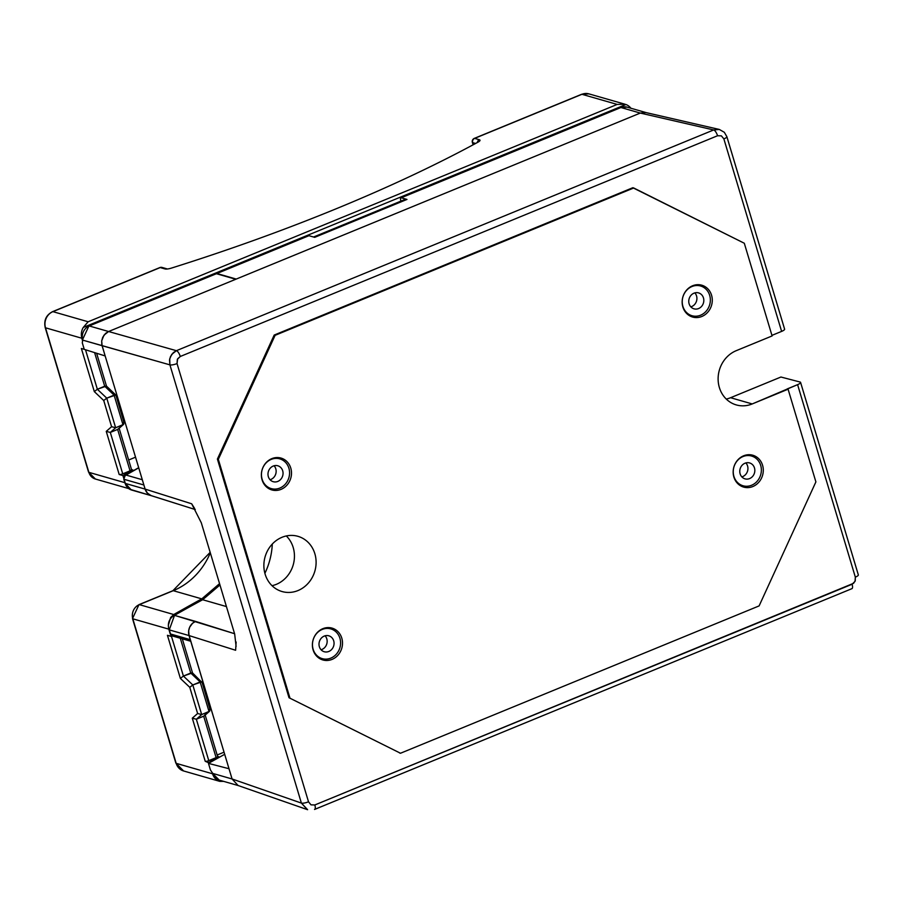 <?xml version="1.0" encoding="UTF-8"?>
<svg xmlns="http://www.w3.org/2000/svg" width="904" height="904" viewBox="0 0 904 904"><rect width="100%" height="100%" fill="white"/><g stroke="black" fill="none" stroke-linecap="round" stroke-linejoin="round"><path stroke-width="1.36" d="M752.84 486.533A16.577 14.939 -74 0 1 743.653 487.098A16.577 14.939 -74 0 1 733.155 472.091A16.577 14.939 -74 0 1 743.619 455.797A16.577 14.939 -74 0 1 752.806 455.232A16.577 14.939 -74 0 1 763.292 470.238A16.577 14.939 -74 0 1 752.84 486.533A16.577 14.939 -74 0 1 743.653 487.098A16.577 14.939 -74 0 1 733.155 472.091A16.577 14.939 -74 0 1 743.619 455.797A16.577 14.939 -74 0 1 752.806 455.232A16.577 14.939 -74 0 1 763.292 470.238A16.577 14.939 -74 0 1 752.84 486.533M751.608 485.245A15.47 13.944 -74 0 1 743.031 485.764A15.47 13.944 -74 0 1 733.246 471.764A15.47 13.944 -74 0 1 742.998 456.554A15.47 13.944 -74 0 1 751.574 456.034A15.47 13.944 -74 0 1 761.371 470.035A15.47 13.944 -74 0 1 751.608 485.245A15.47 13.944 -74 0 1 743.031 485.764A15.47 13.944 -74 0 1 733.246 471.764A15.47 13.944 -74 0 1 742.998 456.554A15.47 13.944 -74 0 1 751.574 456.034A15.47 13.944 -74 0 1 761.371 470.035A15.47 13.944 -74 0 1 751.608 485.245M741.845 476.894A8.283 7.469 106 0 0 742.704 476.6A8.283 7.469 106 0 0 745.856 462.927A8.283 7.469 106 0 1 742.704 476.6A8.283 7.469 106 0 1 741.845 476.894M749.608 478.578A8.283 7.469 -74 0 1 745.02 478.86A8.283 7.469 -74 0 1 739.766 471.368A8.283 7.469 -74 0 1 744.998 463.221A8.283 7.469 -74 0 1 749.597 462.938A8.283 7.469 -74 0 1 754.84 470.43A8.283 7.469 -74 0 1 749.608 478.578A8.283 7.469 -74 0 1 745.02 478.86A8.283 7.469 -74 0 1 739.766 471.368A8.283 7.469 -74 0 1 744.998 463.221A8.283 7.469 -74 0 1 749.597 462.938A8.283 7.469 -74 0 1 754.84 470.43A8.283 7.469 -74 0 1 749.608 478.578M332.062 659.4A16.577 14.939 -74 0 1 322.875 659.965A16.577 14.939 -74 0 1 312.388 644.97A16.577 14.939 -74 0 1 322.841 628.675A16.577 14.939 -74 0 1 332.028 628.111A16.577 14.939 -74 0 1 342.514 643.106A16.577 14.939 -74 0 1 332.062 659.4A16.577 14.939 -74 0 1 322.875 659.965A16.577 14.939 -74 0 1 312.388 644.97A16.577 14.939 -74 0 1 322.841 628.675A16.577 14.939 -74 0 1 332.028 628.111A16.577 14.939 -74 0 1 342.514 643.106A16.577 14.939 -74 0 1 332.062 659.4M321.067 649.761A8.283 7.469 106 0 0 321.926 649.467A8.283 7.469 106 0 0 325.078 635.794A8.283 7.469 106 0 1 321.926 649.467A8.283 7.469 106 0 1 321.067 649.761M328.83 651.456A8.283 7.469 -74 0 1 324.242 651.739A8.283 7.469 -74 0 1 318.999 644.236A8.283 7.469 -74 0 1 324.22 636.088A8.283 7.469 -74 0 1 328.819 635.806A8.283 7.469 -74 0 1 334.062 643.309A8.283 7.469 -74 0 1 328.83 651.456A8.283 7.469 -74 0 1 324.242 651.739A8.283 7.469 -74 0 1 318.999 644.236A8.283 7.469 -74 0 1 324.22 636.088A8.283 7.469 -74 0 1 328.819 635.806A8.283 7.469 -74 0 1 334.062 643.309A8.283 7.469 -74 0 1 328.83 651.456M276.33 584.346A28.736 25.888 106 0 0 286.308 535.959A28.736 25.888 106 0 1 276.33 584.346A28.736 25.888 106 0 1 272.025 585.679A28.736 25.888 106 0 0 276.33 584.346M282.003 537.292A28.736 25.888 -74 0 1 297.924 536.321A28.736 25.888 -74 0 1 316.106 562.322A28.736 25.888 -74 0 1 297.981 590.561A28.736 25.888 -74 0 1 282.059 591.544A28.736 25.888 -74 0 1 265.121 574.142A28.736 25.888 -74 0 1 282.003 537.292A28.736 25.888 -74 0 1 297.924 536.321A28.736 25.888 -74 0 1 316.106 562.322A28.736 25.888 -74 0 1 297.981 590.561A28.736 25.888 -74 0 1 282.059 591.544A28.736 25.888 -74 0 1 265.121 574.142A28.736 25.888 -74 0 1 282.003 537.292M330.83 658.112A15.47 13.944 -74 0 1 322.253 658.643A15.47 13.944 -74 0 1 312.468 644.642A15.47 13.944 -74 0 1 322.231 629.433A15.47 13.944 -74 0 1 330.796 628.901A15.47 13.944 -74 0 1 340.593 642.902A15.47 13.944 -74 0 1 330.83 658.112A15.47 13.944 -74 0 1 322.253 658.643A15.47 13.944 -74 0 1 312.468 644.642A15.47 13.944 -74 0 1 322.231 629.433A15.47 13.944 -74 0 1 330.796 628.901A15.47 13.944 -74 0 1 340.593 642.902A15.47 13.944 -74 0 1 330.83 658.112M701.82 316.49A16.577 14.939 106 0 0 712.284 300.196A16.577 14.939 106 0 0 701.786 285.201A16.577 14.939 106 0 0 692.6 285.766A16.577 14.939 106 0 0 682.147 302.06A16.577 14.939 106 0 0 692.634 317.055A16.577 14.939 106 0 0 701.82 316.49A16.577 14.939 106 0 0 712.284 300.196A16.577 14.939 106 0 0 701.786 285.201A16.577 14.939 106 0 0 692.6 285.766A16.577 14.939 106 0 0 682.147 302.06A16.577 14.939 106 0 0 692.634 317.055A16.577 14.939 106 0 0 701.82 316.49M700.589 315.202A15.47 13.944 106 0 0 710.352 299.992A15.47 13.944 106 0 0 700.566 285.992A15.47 13.944 106 0 0 691.989 286.523A15.47 13.944 106 0 0 682.226 301.733A15.47 13.944 106 0 0 692.023 315.733A15.47 13.944 106 0 0 700.589 315.202A15.47 13.944 106 0 0 710.352 299.992A15.47 13.944 106 0 0 700.566 285.992A15.47 13.944 106 0 0 691.989 286.523A15.47 13.944 106 0 0 682.226 301.733A15.47 13.944 106 0 0 692.023 315.733A15.47 13.944 106 0 0 700.589 315.202M694.837 292.885A8.283 7.469 -74 0 1 691.684 306.558A8.283 7.469 -74 0 1 690.825 306.851A8.283 7.469 -74 0 0 691.684 306.558A8.283 7.469 -74 0 0 694.837 292.885M698.6 308.546A8.283 7.469 106 0 0 703.82 300.399A8.283 7.469 106 0 0 698.577 292.896A8.283 7.469 106 0 0 693.989 293.178A8.283 7.469 106 0 0 688.758 301.326A8.283 7.469 106 0 0 694.001 308.829A8.283 7.469 106 0 0 698.6 308.546A8.283 7.469 106 0 0 703.82 300.399A8.283 7.469 106 0 0 698.577 292.896A8.283 7.469 106 0 0 693.989 293.178A8.283 7.469 106 0 0 688.758 301.326A8.283 7.469 106 0 0 694.001 308.829A8.283 7.469 106 0 0 698.6 308.546M281.042 489.369A16.577 14.939 106 0 0 291.506 473.074A16.577 14.939 106 0 0 281.02 458.068A16.577 14.939 106 0 0 271.833 458.633A16.577 14.939 106 0 0 261.369 474.928A16.577 14.939 106 0 0 271.855 489.934A16.577 14.939 106 0 0 281.042 489.369A16.577 14.939 106 0 0 291.506 473.074A16.577 14.939 106 0 0 281.02 458.068A16.577 14.939 106 0 0 271.833 458.633A16.577 14.939 106 0 0 261.369 474.928A16.577 14.939 106 0 0 271.855 489.934A16.577 14.939 106 0 0 281.042 489.369M274.07 465.763A8.283 7.469 -74 0 1 270.917 479.436A8.283 7.469 -74 0 1 270.059 479.73A8.283 7.469 -74 0 0 270.917 479.436A8.283 7.469 -74 0 0 274.07 465.763M277.822 481.414A8.283 7.469 106 0 0 283.054 473.267A8.283 7.469 106 0 0 277.799 465.775A8.283 7.469 106 0 0 273.211 466.057A8.283 7.469 106 0 0 267.979 474.204A8.283 7.469 106 0 0 273.223 481.696A8.283 7.469 106 0 0 277.822 481.414A8.283 7.469 106 0 0 283.054 473.267A8.283 7.469 106 0 0 277.799 465.775A8.283 7.469 106 0 0 273.211 466.057A8.283 7.469 106 0 0 267.979 474.204A8.283 7.469 106 0 0 273.223 481.696A8.283 7.469 106 0 0 277.822 481.414M279.822 488.081A15.47 13.944 106 0 0 289.574 472.871A15.47 13.944 106 0 0 279.788 458.87A15.47 13.944 106 0 0 271.211 459.39A15.47 13.944 106 0 0 261.448 474.6A15.47 13.944 106 0 0 271.245 488.601A15.47 13.944 106 0 0 279.822 488.081A15.47 13.944 106 0 0 289.574 472.871A15.47 13.944 106 0 0 279.788 458.87A15.47 13.944 106 0 0 271.211 459.39A15.47 13.944 106 0 0 261.448 474.6A15.47 13.944 106 0 0 271.245 488.601A15.47 13.944 106 0 0 279.822 488.081M82.343 340.243L81.891 338.254L45.505 327.802A12.599 11.357 -74 0 1 52.907 311.643L160.211 267.561L164.969 268.929A6.633 1.672 -16.7 0 0 171.523 268.07A560.898 141.25 -16.7 0 0 478.08 142.12A6.633 1.672 -16.7 0 0 479.391 139.747L474.623 138.38A3.311 2.983 106 0 0 472.679 142.629L475.346 143.397L472.679 142.629L473.255 144.538L472.679 142.629A3.311 0.836 -16.7 0 1 472.374 142.403A3.311 0.836 -16.7 0 0 472.679 142.629A3.311 2.983 106 0 1 474.623 138.38L581.939 94.298A3.311 1.175 -112.3 0 0 581.6 94.298L474.295 138.391A3.311 1.175 67.7 0 1 474.623 138.38L581.939 94.298A12.599 11.357 -74 0 1 588.911 93.869L625.127 104.265L617.172 104.423L581.939 94.298A3.311 1.175 -112.3 0 0 581.6 94.298L588.911 93.869L625.127 104.265L617.172 104.423L581.939 94.298A12.599 11.357 -74 0 1 588.911 93.869L581.6 94.298L474.295 138.391A3.311 1.175 67.7 0 1 474.623 138.38L479.391 139.747A3.311 2.983 -74 0 0 477.368 142.312A3.311 2.983 -74 0 1 479.391 139.747A6.633 1.672 -16.7 0 1 478.08 142.12A3.311 2.057 61.4 0 0 477.425 142.278A3.311 2.057 61.4 0 1 478.08 142.12A560.898 141.25 -16.7 0 1 171.523 268.07L171.523 268.07A6.633 1.672 -16.7 0 1 164.969 268.929A3.311 2.983 106 0 1 166.754 268.793A3.311 2.983 106 0 0 164.969 268.929L160.211 267.561A3.311 1.175 -112.3 0 0 159.872 267.561L52.568 311.654A3.311 1.175 67.7 0 1 52.907 311.643L88.14 321.767L617.172 104.423L88.14 321.767L83.247 327.463A12.599 11.357 106 0 0 81.891 338.254L45.505 327.802A12.599 11.357 -74 0 1 52.907 311.643L160.211 267.561A3.311 1.175 -112.3 0 0 159.872 267.561L52.568 311.654A3.311 1.175 67.7 0 1 52.907 311.643L88.14 321.767L83.247 327.463A12.599 11.357 106 0 0 81.891 338.254L82.343 340.243M209.163 762.976L208.982 762.377A863.58 217.468 163.3 0 1 218.847 756.75L219.05 757.416L224.678 754.298L209.163 762.976L205.231 761.292A2.757 0.701 -16.7 0 0 208.779 760.648L216.112 757.631A2.757 0.701 -16.7 0 0 217.604 756.501L204.858 714.013L217.604 756.501A2.757 0.701 -16.7 0 1 216.112 757.631L203.694 716.228L209.027 711.55L200.146 681.955L190.733 673.039L180.291 638.247L190.733 673.039L183.399 676.056L192.473 672.87L190.733 673.039L200.146 681.955L192.801 684.961L201.874 681.774L200.146 681.955L209.027 711.55L201.682 714.567L209.671 711.154L203.694 716.228L196.349 719.234L204.338 715.832L203.694 716.228L216.112 757.631L208.779 760.648A2.757 0.701 -16.7 0 1 205.231 761.292L192.292 718.183L196.349 719.234L208.779 760.648L196.349 719.234L192.292 718.183L197.626 713.505L201.682 714.567L196.349 719.234L201.682 714.567L197.626 713.505L189.772 687.322L192.801 684.961L201.682 714.567L192.801 684.961L189.772 687.322L180.371 678.418L183.399 676.056L192.801 684.961L183.399 676.056L180.371 678.418L167.432 635.309L171.184 636.382A863.614 217.48 163.3 0 1 172.088 635.862A863.614 217.48 163.3 0 0 171.184 636.382L167.432 635.309L180.371 678.418L189.772 687.322L197.626 713.505L192.292 718.183L205.231 761.292L208.982 762.377A863.58 217.468 163.3 0 1 218.847 756.75L217.57 756.377L219.05 757.416L209.163 762.976M400.969 201.106L400.766 200.462A3.311 1.175 -112.3 0 1 400.89 197.784A3.311 1.175 -112.3 0 0 400.766 200.462L400.969 201.106M630.879 108.231A12.599 11.357 106 0 0 625.896 104.514L83.247 327.463L625.896 104.514A12.599 11.357 106 0 1 630.879 108.231M217.163 755.009L224.045 752.184L217.163 755.009M182.224 610.788L181.964 609.906A863.614 217.48 -16.7 0 0 173.737 614.528L170.641 617.489L168.449 624.879L170.641 617.489L173.737 614.528A863.614 217.48 -16.7 0 1 181.964 609.906A799.814 201.411 -16.7 0 1 201.773 598.877A799.814 201.411 -16.7 0 0 181.964 609.906L182.224 610.788M219.559 583.634L201.773 598.877L173.252 590.685L139.306 604.629L173.737 614.528L139.306 604.629A11.051 9.955 106 0 0 132.809 618.811L176.178 763.338A12.599 11.357 106 0 0 183.591 770.965L175.862 763.112A3.311 0.836 -16.7 0 0 176.178 763.338A12.599 11.357 106 0 0 183.591 770.965L175.862 763.112A3.311 0.836 -16.7 0 0 176.178 763.338L212.564 773.79L176.178 763.338L132.809 618.811L168.822 629.15L132.809 618.811A3.311 0.836 -16.7 0 1 132.504 618.585A3.311 0.836 -16.7 0 0 132.809 618.811A11.051 9.955 106 0 1 139.306 604.629A3.311 1.175 67.7 0 0 138.967 604.64A3.311 1.175 67.7 0 1 139.306 604.629L173.252 590.685A3.311 1.175 67.7 0 0 172.913 590.696A3.311 1.175 67.7 0 1 173.252 590.685A67.958 61.235 -74 0 0 210.316 552.83A67.958 61.235 -74 0 1 173.252 590.685L201.773 598.877L219.559 583.634M133.08 470.837L132.809 469.944A863.614 217.48 -16.7 0 0 122.933 475.572L123.656 477.956L122.933 475.572L119.181 474.487A2.757 0.701 163.3 0 0 122.729 473.843L130.063 470.826A2.757 0.701 163.3 0 0 131.566 469.696A2.757 0.701 163.3 0 1 130.063 470.826L122.729 473.843A2.757 0.701 163.3 0 1 119.181 474.487L122.933 475.572A863.614 217.48 -16.7 0 1 132.809 469.944L131.521 469.571L133.08 470.837M84.241 349.317L81.383 348.503L94.321 391.613L97.349 389.251L104.694 386.234L114.096 395.138L122.978 424.744L117.644 429.423L130.063 470.826L117.644 429.423L110.311 432.428L117.644 429.423L122.978 424.744L115.644 427.761L123.622 424.349L122.978 424.744L114.096 395.138L106.762 398.155L115.836 394.969L114.096 395.138L104.694 386.234L106.423 386.064L97.349 389.251L85.507 349.769L97.349 389.251L94.321 391.613L103.734 400.517L106.762 398.155L97.349 389.251L106.762 398.155L103.734 400.517L111.587 426.699L115.644 427.761L106.762 398.155L115.644 427.761L111.587 426.699L106.254 431.377L110.311 432.428L115.644 427.761L110.311 432.428L106.254 431.377L119.181 474.487L106.254 431.377L111.587 426.699L103.734 400.517L94.321 391.613L81.383 348.503L84.241 349.317M131.306 469.515A2.757 0.701 163.3 0 1 131.566 469.696L119.136 428.281L131.566 469.696A2.757 0.701 163.3 0 0 131.306 469.515M170.698 634.777L171.184 636.382L170.698 634.777M212.383 773.202L212.564 773.79A12.599 11.357 -74 0 0 219.378 781.225A12.599 11.357 -74 0 1 212.564 773.79L212.383 773.202M135.532 457.187L128.65 460.012L135.532 457.187M123.701 421.727L123.622 424.349L124.142 422.53L115.915 395.104L106.423 386.064L115.915 395.104L123.701 421.727M201.897 682.351L192.473 672.87L201.897 682.351M209.751 708.533L209.671 711.154L210.191 709.346L201.965 681.91L209.751 708.533M223.604 781.361L219.808 781.372L220.926 780.593L219.808 781.372L183.591 770.965L219.808 781.372L223.604 781.361M82.287 342.808L84.253 349.373L105.158 355.939L101.802 344.514L101.7 340.853L103.96 335.181L108.582 331.519L176.404 350.684A5.526 1.955 67.7 0 1 180.28 356.481L177.353 359.363L177.037 363.566L308.513 801.803L310.999 804.854L314.829 804.967L310.999 804.854L308.513 801.803A5.526 1.39 -16.7 0 1 301.394 803.091L307.609 809.701L238.114 785.519L232.079 778.977L238.114 785.519L307.416 809.634L301.394 803.091L232.079 778.977L229.006 768.728L208.462 763.383L210.429 769.948L208.462 763.383L229.006 768.728L232.079 778.977L212.734 773.417L210.429 769.948L212.734 773.406A3.311 0.836 163.3 0 1 212.463 773.259A3.311 0.836 163.3 0 0 212.734 773.417L232.079 778.977L301.394 803.091L169.907 364.854L169.726 358.798L171.771 354.334L176.404 350.684L713.674 129.95A5.526 1.955 67.7 0 1 717.55 135.747L180.28 356.481L177.636 358.82L177.037 363.566L308.513 801.803A5.526 1.39 -16.7 0 1 301.394 803.091L169.907 364.854A5.526 1.39 -16.7 0 0 177.037 363.566A5.526 1.39 -16.7 0 1 169.907 364.854L102.084 345.69L101.7 340.853L102.717 337.294L105.587 333.395L108.582 331.519L89.236 325.96A11.051 9.955 106 0 0 82.739 340.13L82.287 342.808L84.253 349.373L105.158 355.939L102.084 345.69L82.739 340.13A3.311 0.836 163.3 0 1 82.433 339.904L88.897 325.971L216.09 273.709A3.311 1.175 67.7 0 1 216.418 273.709L89.236 325.96A3.311 1.175 -112.3 0 0 88.897 325.971L216.09 273.709A3.311 1.175 67.7 0 1 216.418 273.709L89.236 325.96A11.051 9.955 106 0 0 82.739 340.13L82.287 342.808M401.229 197.784A3.311 1.175 -112.3 0 0 400.89 197.784L620.596 107.519A3.311 1.175 67.7 0 1 620.935 107.519L401.229 197.784L406.981 199.434L314.705 237.345L308.942 235.695L216.903 273.517A3.311 1.175 -112.3 0 0 216.564 273.517A3.311 1.175 -112.3 0 0 216.35 273.686A3.311 1.175 -112.3 0 1 216.564 273.517A3.311 1.175 -112.3 0 1 216.903 273.517L236.238 279.065L108.582 331.519L176.404 350.684A5.526 1.955 67.7 0 1 180.28 356.481L717.55 135.747L721.381 135.86L723.867 138.9L721.381 135.86L717.55 135.747A5.526 1.955 67.7 0 0 713.674 129.95L719.313 129.453L645.942 112.571L640.281 113.068L235.763 279.268L216.418 273.709L235.763 279.268L108.582 331.519L89.236 325.96A3.311 1.175 -112.3 0 0 88.897 325.971L82.433 339.904A3.311 0.836 163.3 0 0 82.739 340.13L169.907 364.854L169.511 360.018L170.528 356.458L173.41 352.549L176.404 350.684L713.674 129.95L640.281 113.068L645.942 112.571L719.313 129.453L713.674 129.95L640.281 113.068L236.238 279.065L216.903 273.517L308.942 235.695A3.311 1.175 67.7 0 0 308.603 235.707A3.311 1.175 67.7 0 1 308.942 235.695L314.705 237.345L406.981 199.434L401.229 197.784A3.311 1.175 -112.3 0 0 400.89 197.784L620.596 107.519A3.311 1.175 67.7 0 1 620.935 107.519L640.281 113.068L620.935 107.519L401.229 197.784M151.397 495.72L147.499 493.268L145.115 489.098L105.158 355.939L143.849 484.894A3.311 2.983 -74 0 0 143.883 484.996L143.849 484.894A3.311 2.983 -74 0 0 143.883 484.996L145.115 489.098L191.671 503.788L201.298 522.794L234.667 634.009L236.102 646.439L234.667 634.009L201.298 522.794L191.671 503.788L194.676 508.556L191.671 503.788L145.115 489.098A11.051 9.955 -74 0 0 151.567 495.765A11.051 9.955 -74 0 1 145.115 489.098L147.047 492.759L150.776 495.494L195.275 509.562L151.397 495.72M274.195 335.056L217.401 459.062L289.009 697.73L400.495 753.247L399.579 752.976L400.495 753.247L759.111 605.906L815.894 481.9L788.085 389.206L752.23 403.941A28.736 25.888 -74 0 1 736.297 404.924A28.736 25.888 -74 0 1 718.115 378.912A28.736 25.888 -74 0 1 736.24 350.673L772.106 335.938L736.24 350.673A28.736 25.888 -74 0 0 718.115 378.912A28.736 25.888 -74 0 0 736.297 404.924A28.736 25.888 -74 0 0 752.23 403.941L730.579 397.715A28.736 25.888 -74 0 1 726.262 399.059A28.736 25.888 -74 0 0 730.579 397.715L780.932 377.024L730.579 397.715L752.23 403.941L797.599 384.652L855.342 577.147L855.263 580.764L853.591 583.295L314.829 804.967A5.526 1.955 -112.3 0 1 314.626 809.408A5.526 1.955 -112.3 0 0 314.829 804.967L852.099 584.233A5.526 1.955 -112.3 0 1 851.896 588.673A5.526 1.955 -112.3 0 0 852.099 584.233L855.037 581.34L855.342 577.147A5.526 1.39 163.3 0 0 858.337 574.899A5.526 1.39 163.3 0 1 855.342 577.147L797.599 384.652A5.526 1.39 163.3 0 0 800.582 382.403A5.526 1.39 163.3 0 1 797.599 384.652L787.169 388.935L788.085 389.206L815.894 481.9L759.111 605.906L400.495 753.247L289.009 697.73L217.401 459.062L218.327 459.334L275.11 335.327L274.195 335.056L217.401 459.062L218.327 459.334L289.924 697.99L218.327 459.334L275.11 335.327L633.727 187.987L632.811 187.727L274.195 335.056L275.11 335.327L633.727 187.987L744.297 243.244L772.106 335.938L744.297 243.244L632.811 187.727L274.195 335.056M784.604 329.135A5.526 1.39 163.3 0 1 781.621 331.395L723.867 138.9A5.526 1.39 163.3 0 0 726.861 136.651A5.526 1.39 163.3 0 1 723.867 138.9L781.621 331.395L771.937 335.373L781.621 331.395A5.526 1.39 163.3 0 0 784.604 329.135L726.861 136.651L724.319 132.289L719.313 129.453L724.319 132.289L726.85 136.651L784.604 329.135M195.546 621.398L192.563 623.274L189.682 627.184L188.665 630.743L188.778 634.405L229.006 768.728L190.315 639.772A3.311 2.983 106 0 1 190.281 639.67L190.315 639.772A3.311 2.983 106 0 1 190.281 639.67L189.049 635.568L235.616 650.27L236.147 642.021L235.616 650.27L189.06 635.568A11.051 9.955 106 0 1 195.546 621.398L192.563 623.274L189.682 627.184L188.665 630.743L189.06 635.568A11.051 9.955 106 0 1 195.546 621.398L234.588 633.715L174.506 615.353A860.303 216.644 163.3 0 1 202.654 599.736L219.966 584.978L202.654 599.736L226.441 606.573L202.654 599.736A3.311 2.045 61.6 0 0 201.999 599.894L201.999 599.894A3.311 2.045 61.6 0 1 202.654 599.736A860.303 216.644 163.3 0 0 174.506 615.353L195.546 621.398M272.296 544.05A67.958 61.235 -74 0 1 264.895 573.317A67.958 61.235 -74 0 0 272.296 544.05A67.958 61.235 -74 0 1 264.895 573.317A67.958 61.235 -74 0 0 272.296 544.05M800.029 382.019L780.932 377.024L800.029 382.019A5.526 1.39 163.3 0 1 800.582 382.403L858.337 574.899L800.582 382.403A5.526 1.39 163.3 0 0 800.029 382.019M169.274 629.885L174.506 615.353A3.311 2.158 60.4 0 0 173.794 615.545L173.794 615.545A3.311 2.158 60.4 0 1 174.506 615.353L169.274 629.885L189.049 635.568L169.274 629.885L170.494 633.986L169.274 629.885A3.311 0.836 -16.7 0 1 168.958 629.659A3.311 0.836 -16.7 0 0 169.274 629.885M173.704 615.601A3.311 2.158 60.4 0 1 173.794 615.545C168.969 619.025 167.364 623.726 168.958 629.659L170.189 633.76A3.311 0.836 -16.7 0 0 170.494 633.986L190.281 639.67L170.494 633.986A3.311 2.983 -74 0 0 172.449 635.987A3.311 2.983 -74 0 1 170.494 633.986A3.311 0.836 -16.7 0 1 170.189 633.76A3.311 3.311 0 0 0 172.449 635.987L190.755 641.252L172.449 635.987A3.311 3.311 0 0 1 170.189 633.76L168.958 629.659C167.364 623.726 168.969 619.025 173.794 615.545A3.311 2.158 60.4 0 0 173.704 615.601M406.28 199.569L405.354 199.298L314.027 236.825L314.954 237.085L406.28 199.569L405.354 199.298L314.027 236.825L314.954 237.085L406.28 199.569M125.328 483.414L131.306 489.945L151.623 495.787L129.419 489.132L126.255 485.956L125.023 483.199A3.311 0.836 -16.7 0 0 125.328 483.414L131.306 489.945L129.419 489.132L126.255 485.956L125.023 483.199A3.311 0.836 -16.7 0 0 125.328 483.414L145.115 489.098L125.328 483.414L124.097 479.312L125.328 483.414M126.04 475.063A3.311 2.181 -119.9 0 0 125.317 475.255L123.791 479.086A3.311 0.836 -16.7 0 0 124.097 479.312L143.883 484.996L124.097 479.312A3.311 2.983 106 0 1 126.04 475.063A3.311 2.181 -119.9 0 0 125.317 475.255L123.791 479.086A3.311 0.836 -16.7 0 0 124.097 479.312A3.311 2.983 106 0 1 126.04 475.063L142.301 479.73L126.04 475.063A860.303 216.644 -16.7 0 1 138.741 467.854A860.303 216.644 -16.7 0 0 126.04 475.063M124.865 482.668L88.863 472.329L45.505 327.802A3.311 0.836 -16.7 0 1 45.2 327.576A3.311 0.836 -16.7 0 0 45.505 327.802L88.863 472.329A11.051 9.955 -74 0 0 95.383 479.018A11.051 9.955 -74 0 1 88.863 472.329A3.311 0.836 -16.7 0 1 88.558 472.103A3.311 0.836 -16.7 0 0 88.863 472.329L124.865 482.668M94.604 352.628L104.694 386.234L94.604 352.628M122.729 473.843L110.311 432.428L122.729 473.843M162.053 267.448A3.311 2.983 106 0 0 160.211 267.561A3.311 2.983 106 0 1 162.053 267.448A3.311 3.311 0 0 0 159.872 267.561A3.311 3.311 0 0 1 162.053 267.448L166.765 268.793L162.053 267.448M171.444 636.235L183.399 676.056L171.444 636.235M314.547 809.442A5.526 1.955 -112.3 0 0 314.626 809.419L851.896 588.673L314.626 809.408A5.526 1.955 -112.3 0 1 314.547 809.442M219.243 780.107A11.051 9.955 -74 0 1 212.734 773.417A11.051 9.955 -74 0 0 219.243 780.107L212.44 773.248L219.243 780.107L238.588 785.666L219.243 780.107M627.06 107.135A11.051 9.955 106 0 0 620.935 107.519A11.051 9.955 106 0 1 627.06 107.135L646.405 112.695L627.06 107.135L620.596 107.519L627.06 107.135M743.031 485.764L738.794 484.555L743.031 485.764M322.253 658.643L318.027 657.423L322.253 658.643M696.329 284.783L700.566 285.992L696.329 284.783M275.55 457.65L279.788 458.87L275.55 457.65M95.383 479.018L128.571 488.555L95.383 479.018L88.558 472.103L45.2 327.576L88.558 472.103L95.383 479.018M474.295 138.391A3.311 3.311 0 0 0 472.374 142.403L473.041 144.64L472.374 142.403A3.311 3.311 0 0 1 474.295 138.391M478.182 141.781L477.425 142.278L478.182 141.781M118.288 429.027L123.622 424.349L118.288 429.027M106.491 386.121L96.626 353.261L106.491 386.121M52.568 311.654C46.183 315.01 43.72 320.31 45.2 327.576C43.72 320.31 46.183 315.01 52.568 311.654M192.529 672.926L182.303 638.823L192.529 672.926M204.338 715.832L209.671 711.154L204.338 715.832M132.504 618.585L175.862 763.112L132.504 618.585L138.967 604.64L132.504 618.585M172.913 590.696L138.967 604.64L172.913 590.696L210.169 552.344L172.913 590.696M271.245 488.601L267.008 487.392L271.245 488.601M692.023 315.733L687.786 314.513L692.023 315.733M330.796 628.901L326.57 627.681L330.796 628.901M751.574 456.034L747.348 454.814L751.574 456.034M201.999 599.894L173.794 615.545L201.999 599.894M219.853 584.639L202.078 599.861L219.853 584.639M138.685 467.673L125.317 475.255L138.685 467.673M123.791 479.086L125.012 483.188L123.791 479.086M308.603 235.707L216.564 273.517L308.603 235.707"/></g></svg>
